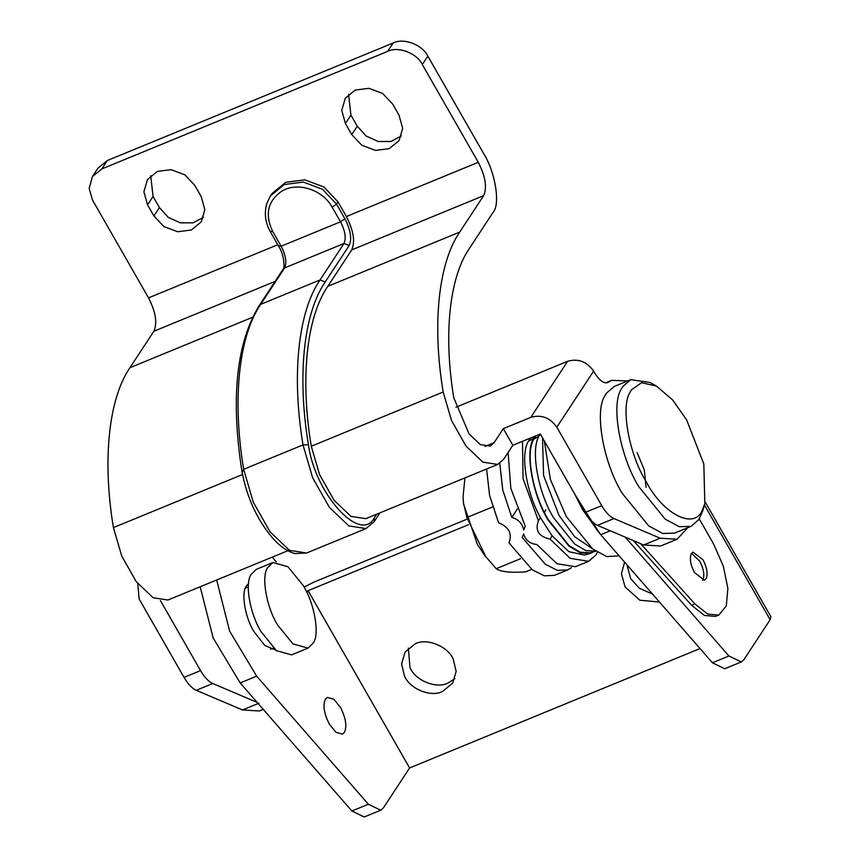 <?xml version="1.0" encoding="UTF-8"?>
<svg xmlns="http://www.w3.org/2000/svg" width="860" height="860" viewBox="0 0 860 860"><rect width="100%" height="100%" fill="white"/><g stroke="black" fill="none" stroke-linecap="round" stroke-linejoin="round"><path stroke-width="1.29" d="M308.052 648.096L291.562 654.879L276.49 650.687L261.085 631.713C250.163 614.32 244.573 583.779 251.012 574.577L256.377 569.32L272.867 562.537L287.928 566.729L303.344 585.692C314.265 603.096 319.856 633.637 313.416 642.828L308.052 648.096L292.981 643.904L277.576 624.941C266.654 607.536 261.064 576.995 267.503 567.804L272.867 562.537M686.635 419.906L703.824 463.97L704.834 503.605L702.459 509.69C695.127 530.244 663.361 514.904 646.129 481.579C628.982 454.241 620.189 406.242 630.305 391.794L631.476 389.795L641.582 382.689L656.524 386.129L672.606 399.921L686.635 419.906M704.834 503.605L702.835 510.668L698.965 519.494L691.042 526.341L679.282 526.729L665.21 519.16L638.797 486.642C620.082 456.81 610.503 404.458 621.533 388.698L622.812 386.516L630.735 379.668L650.128 382.506L656.524 386.129M691.042 526.341L674.552 533.114L662.791 533.501L648.73 525.933L622.307 493.425C603.591 463.594 594.013 411.241 605.042 395.471L606.321 393.3L614.244 386.452L630.735 379.668M691.515 553.292L699.674 561.064C703.577 568.535 704.695 574.749 703.05 579.715L702.652 580.382M691.128 553.958L692.956 552.099L702.964 559.709C706.866 567.181 707.995 573.394 706.339 578.361L704.512 580.21L694.504 572.609C690.601 565.138 689.473 558.925 691.128 553.958M637.109 452.543L644.312 470.033L646.043 487.222M699.288 518.978L713.456 543.735L723.282 566.009L727.893 588.315L726.291 605.902L718.842 615.05L707.737 614.104L694.901 603.903L640.635 543.681M718.842 615.05L715.541 616.405L704.437 615.459L691.612 605.268L633.315 540.564M597.775 531.2L575.136 494.758M599.678 533.501L582.629 509.743L574.544 493.737M619.189 555.883L606.73 556.56L592.669 548.981L566.245 516.473L550.389 479.471L544.326 440.965M531.684 569.363L525.6 571.857C510.668 572.932 500.875 571.879 496.22 568.696L484.739 555.474L477.375 544.423L463.604 504.078L463.035 496.929L464.948 477.902M485.921 556.99L466.905 517.516L463.454 502.82M592.196 548.605L574.706 536.747L559 515.366L543.595 475.548L542.553 439.342M535.931 435.784L533.748 439.331C525.019 452.779 533.082 495.317 548.261 519.569L569.083 545.606L580.328 552.217L589.981 552.776L595.658 551.174L585.896 550.615L574.544 543.939L553.507 517.623C538.231 492.995 530.233 449.726 539.112 435.998L540.306 433.988M533.748 439.331L539.112 435.998M593.938 551.668L590.154 553.442L580.403 552.872L569.051 546.197L548.003 519.881C532.652 495.199 524.664 451.844 533.619 438.256L534.812 436.246M590.154 553.442L584.478 555.044L568.868 551.647L552.141 535.887L540.488 517.688C526.589 493.382 520.063 454.381 528.309 441.459L530.427 438.052M528.309 441.459L533.619 438.256M552.141 535.887L550.034 539.091C538.661 536.511 534.802 530.416 538.446 520.794L523.052 478.612L522.504 441.309M597.41 552.324L595.883 555.033L588.616 561.311L570.169 558.323L550.034 539.091M540.488 517.688L538.392 520.87M588.616 561.311L575.426 566.729L556.979 563.741L536.844 544.52C529.771 543.692 525.385 540.144 523.686 533.877L522.213 537.5L545.466 564.375L557.559 570.406L567.729 569.89L571.341 567.74M517.344 508.98L511.808 517.408C518.247 519.203 522.213 523.385 523.718 529.953L525.256 526.223L510.84 488.405L508.099 452.5M511.808 517.408L502.756 489.953L499.767 463.325M545.713 509.722L544.337 512.979M466.905 517.516L492.963 506.809M496.22 568.696L520.504 558.721M567.729 569.89L554.539 575.318L544.369 575.834L532.275 569.804L509.023 542.918C512.431 533.684 508.959 526.986 498.617 522.826L489.609 495.532L486.577 469.012M687.914 527.621L677.067 539.231L660.577 546.014L643.699 544.982L597.474 525.342C593.228 523.396 589.154 519.085 585.251 512.42L601.742 505.648L556.818 427.205C550.024 417.605 541.359 414.327 530.803 417.358L503.326 428.656L494.124 442.674L490.157 446.103L480.278 444.577L469.044 433.881L453.811 397.825C443.362 335.12 449.296 277.662 469.205 248.733L493.135 212.291C500.509 204.314 495.381 172.194 483.815 153.886L427.829 56.126L422.303 64.532L478.289 162.293C485.47 176.375 487.254 187.491 483.621 195.672L459.691 232.114C438.342 263.138 431.978 324.768 443.179 392.01L451.521 420.508L466.012 446.103L482.879 462.142L497.704 464.432L503.637 459.294L512.85 445.276L503.326 428.656M512.85 445.276L540.327 433.977L585.251 512.42M606.741 382.872L608.364 382.206C604.3 384.162 599.689 381.002 594.529 372.702L593.626 371.133L556.818 427.205M597.474 525.342L613.954 518.558C609.718 516.613 605.644 512.313 601.742 505.648M613.954 518.558L660.19 538.21L677.067 539.231M607.59 382.635L611.729 380.335L627.606 380.948M332.121 207.152L336.518 204.121L322.511 189.264L303.376 182.083L284.294 184.524L270.405 195.919L271.878 193.672L285.767 182.277L304.848 179.847L323.983 187.018L337.991 201.874L336.518 204.121L344.914 218.773L340.506 221.805L332.121 207.152C322.715 189.587 297.302 181.514 281.8 191.156C267.632 201.079 264.611 214.549 272.76 231.566L281.156 246.218C285.821 255.366 286.982 262.601 284.617 267.911L343.978 243.498C346.333 238.188 345.183 230.964 340.506 221.805L281.156 246.218L278.962 245.885M497.704 464.432L365.801 518.666L350.966 516.376L334.11 500.348L319.619 474.741L311.277 446.254C300.065 379.002 306.429 317.372 327.789 286.348L351.719 249.905C355.352 241.735 353.567 230.609 346.387 216.526L337.991 201.874M137.772 583.661L139.116 598.947L184.04 677.39C187.953 684.055 192.027 688.365 196.263 690.311L242.499 709.951L259.376 710.973L263.246 709.382M530.803 417.358L567.621 361.297C578.167 358.265 586.842 361.544 593.626 371.133M287.842 550.722L167.936 600.022L153.112 597.732L136.256 581.693L121.765 556.097L113.423 527.599C102.211 460.358 108.575 398.728 129.935 367.704L252.657 317.233M92.428 176.579L97.954 168.162L107.36 160.508L101.835 168.925L92.428 176.579L89.15 188.383L92.547 200.122L148.533 297.882C155.714 311.965 157.498 323.081 153.865 331.261L129.935 367.704M160.444 600.624L200.53 670.606C204.433 677.282 208.507 681.582 212.753 683.528L257.14 702.383M567.621 361.297L455.95 407.21M422.303 64.532C417.003 53.159 397.933 45.946 387.623 51.407L393.149 43C403.458 37.539 422.529 44.752 427.829 56.126M101.835 168.925L387.623 51.407M153.897 215.968L163.938 226.61L177.654 231.749L191.328 230.007L201.283 221.848L204.82 209.636L201.165 196.531L194.822 185.448L184.782 174.806L171.065 169.656L157.391 171.409L147.436 179.568L143.9 191.78L147.554 204.884L153.897 215.968L159.423 207.55L168.259 217.354L180.353 222.858L193.049 222.837L203.541 217.3M392.676 104.092L382.635 93.45L368.918 88.311L355.244 90.053L345.29 98.212L341.753 110.424L345.408 123.528L351.751 134.612L361.791 145.254L375.508 150.403L389.182 148.651L399.137 140.492L402.673 128.28L399.019 115.175L392.676 104.092M348.558 94.342L350.934 115.122L345.408 123.528M401.394 135.955L390.902 141.481L378.207 141.502L366.113 136.009L357.276 126.205L350.934 115.122M150.704 175.698L153.08 196.478L159.423 207.55M107.36 160.508L393.149 43M626.951 564.773L630.595 578.543L639.399 588.326L652.471 594.045M624.639 562.139L621.414 573.749L625.08 586.95L639.872 600.226L659.459 602.043M408.382 648.161L409.973 667.467C414.896 680.271 436.364 689.279 448.038 683.044L454.875 678.691M415.229 643.807L405.114 652.03L401.577 663.845L404.447 675.874C409.381 688.677 430.849 697.696 442.513 691.451L452.618 683.227L456.155 671.423L453.295 659.383C448.361 646.58 426.893 637.572 415.229 643.807M344.376 732.451C347.16 726.367 345.849 718.003 340.42 707.35L333.82 699.223L327.359 697.428L325.435 699.062C322.64 705.146 323.962 713.52 329.38 724.174L335.981 732.301L342.441 734.096L344.376 732.451M248.54 583.564L246.712 585.553C240.822 591.68 244.788 617.082 253.958 631.584L264.762 645.409L275.974 650.267M466.743 519.279L313.588 582.252L304.117 587.068M705.232 502.068L770.85 616.641L770.141 619.716L743.889 659.695L741.245 661.974L728.914 655.986L625.241 537.145M700.018 648.547L409.596 767.958L383.356 807.938L380.711 810.217L368.381 804.24L256.656 676.154L229.62 631.133L216.688 579.984M409.596 767.958L308.063 590.669L306.88 592.465M272.308 557.108L276.157 561.859M380.711 810.217L364.221 817L351.89 811.012L240.166 682.937L213.129 637.916L200.197 586.757M741.245 661.974L724.754 668.758L712.424 662.77L600.71 534.694L579.436 502.283M468.463 524.718L308.063 590.669M691.612 605.268L694.901 603.903M242.488 471.817L243.659 469.302L253.302 502.229L270.051 531.813L289.53 550.346L306.665 552.991L366.016 528.577L348.88 525.933L329.401 507.4L312.653 477.816L303.01 444.899C291.454 375.519 298.022 311.954 320.049 279.952L343.978 243.498L349.181 245.476L325.241 281.919L320.049 279.952L260.688 304.354C238.661 336.357 232.103 399.932 243.659 469.302L303.01 444.899L308.439 444.706C314.738 493.328 360.265 543.993 374.272 517.967L374.293 521.493L379.98 512.839M270.405 195.919L266.804 203.487C264.052 213.345 265.256 222.794 270.427 231.856L278.823 246.508C286.058 258.075 283.736 272.158 283.209 269.062L284.617 267.911L260.688 304.354L259.279 305.504C236.425 342.656 230.63 397.858 241.864 471.087C246.831 497.51 257.14 519.881 272.781 538.21C279.844 546.229 287.219 551.346 294.915 553.571L306.665 552.991M374.272 517.967L376.777 514.151M325.241 281.919C303.515 313.502 297.033 376.239 308.439 444.706M272.76 231.566L270.567 231.232M344.914 218.773C350.665 230.028 352.084 238.929 349.181 245.476M113.423 527.599L242.477 474.537M153.865 331.261L275.103 281.403M148.533 297.882L277.802 244.724M643.699 544.982L660.19 538.21M258.989 703.168L242.499 709.951M212.753 683.528L196.263 690.311M200.53 670.606L184.04 677.39M346.387 216.526L478.289 162.293M311.277 446.254L443.179 392.01M327.789 286.348L459.691 232.114M351.719 249.905L483.621 195.672M484.933 446.458L494.124 442.674M357.276 126.205L351.751 134.612M153.08 196.478L147.554 204.884M770.141 619.716L704.437 505.003M256.656 676.154L240.166 682.937M368.381 804.24L351.89 811.012M600.71 534.694L610.245 530.77M712.424 662.77L728.914 655.986M270.513 649.236L273.437 648.032M245.39 588.122L248.314 586.918M366.016 528.577L374.293 521.493M283.209 269.062L259.279 305.504M611.729 380.335L605.505 382.894"/></g></svg>
